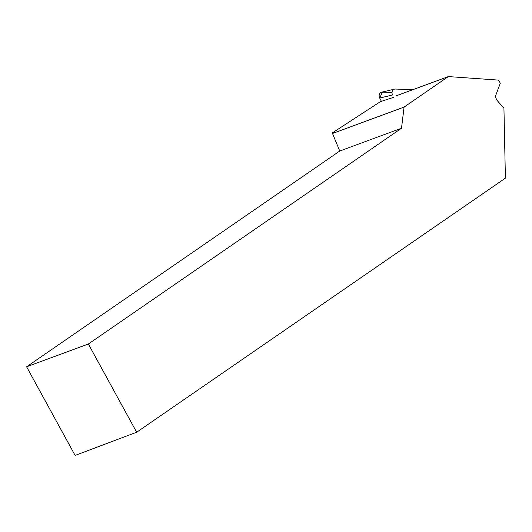 <?xml version="1.0" encoding="UTF-8"?>
<svg xmlns="http://www.w3.org/2000/svg" width="532" height="532" viewBox="0 0 532 532"><rect width="100%" height="100%" fill="white"/><g stroke="black" fill="none" stroke-linecap="round" stroke-linejoin="round"><path stroke-width="0.8" d="M412.805 89.695L395.316 89.044A4.063 3.418 76.6 0 0 394.531 89.117A4.063 3.418 76.6 0 0 392.569 94.975L379.695 98.054A4.063 3.418 -103.4 0 1 381.657 92.196L394.531 89.117M392.031 92.475L382.435 92.116L379.695 98.054L381.391 101.286L379.695 98.054M393.773 97.283L380.36 101.672L332.62 132.727L332.513 133.492L339.742 151.028L26.6 366.801L75.118 455.419L136.664 432.243L88.365 344.011L26.6 366.801M88.365 344.011L401.5 128.239L404.081 107.078L448.343 76.581L395.788 95.979M448.343 76.581L498.584 80.113L500.306 83.218L495.418 96.272L496.516 99.723L503.937 108.242L505.4 178.154L136.664 432.243M401.5 128.239L339.742 151.028M332.513 133.492L404.081 107.078"/></g></svg>
